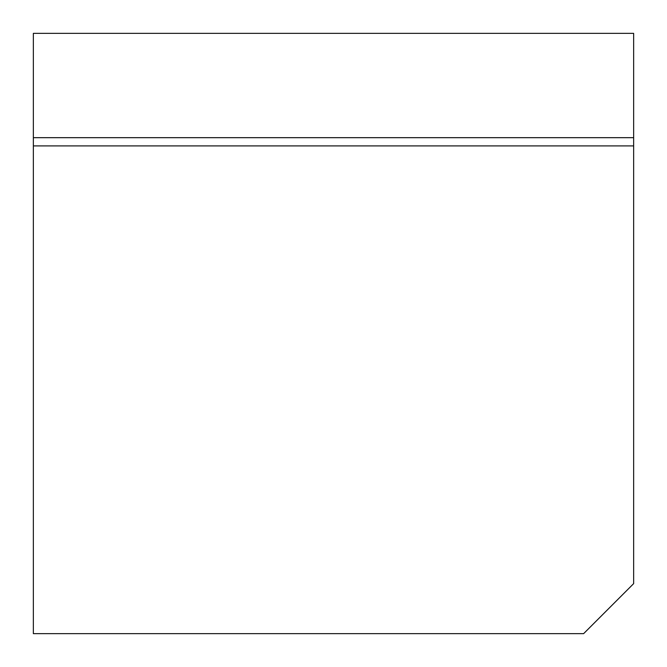 <?xml version="1.0" encoding="UTF-8"?>
<svg xmlns="http://www.w3.org/2000/svg" width="667" height="667" viewBox="0 0 667 667"><rect width="100%" height="100%" fill="white"/><g stroke="black" fill="none" stroke-linecap="round" stroke-linejoin="round"><path stroke-width="1" d="M633.65 583.625L583.625 633.65L33.35 633.65L33.35 33.35L633.65 33.35L633.65 583.625M633.65 145.906L33.35 145.906M633.65 137.677L33.35 137.677"/></g></svg>
